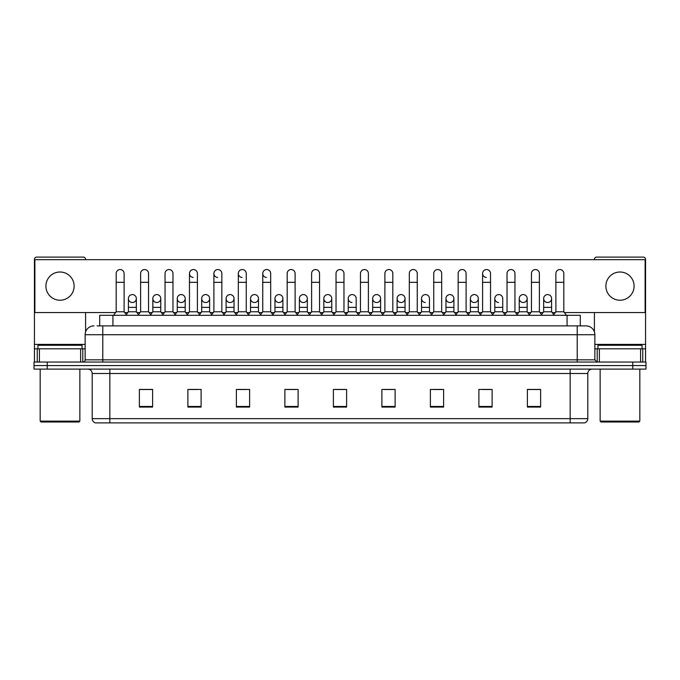 <?xml version="1.0" encoding="UTF-8"?>
<svg xmlns="http://www.w3.org/2000/svg" width="680" height="680" viewBox="0 0 680 680"><rect width="100%" height="100%" fill="white"/><g stroke="black" fill="none" stroke-linecap="round" stroke-linejoin="round"><path stroke-width="1.02" d="M99.705 325.89L99.705 315.308L580.295 315.308L580.295 325.89M587.8 418.659C587.673 420.775 586.619 422.186 584.621 422.892L570.163 422.892L570.163 418.659L587.8 418.659L587.8 373.507A4.412 4.412 0 0 1 592.203 369.104M570.163 422.892L95.378 422.892A4.412 4.412 0 0 1 92.2 418.659L92.2 373.507C91.945 370.829 90.474 369.359 87.797 369.104M47.226 362.049L646 362.049L646 365.576L34 365.576L34 369.104L47.226 369.104L47.226 365.576L34 365.576L34 362.049L47.226 362.049L47.226 365.576L646 365.576L646 369.104L47.226 369.104M540.617 407.065L540.617 389.427L527.391 389.427L527.391 407.065L540.617 407.065M492.116 407.065L492.116 389.427L478.89 389.427L478.89 407.065L492.116 407.065M443.615 407.065L443.615 389.427L430.389 389.427L430.389 407.065L443.615 407.065M395.114 407.065L395.114 389.427L381.888 389.427L381.888 407.065L395.114 407.065M152.609 407.065L152.609 389.427L139.383 389.427L139.383 407.065L152.609 407.065M201.11 407.065L201.11 389.427L187.884 389.427L187.884 407.065L201.11 407.065M249.611 407.065L249.611 389.427L236.385 389.427L236.385 407.065L249.611 407.065M298.112 407.065L298.112 389.427L284.886 389.427L284.886 407.065L298.112 407.065M346.613 407.065L346.613 389.427L333.387 389.427L333.387 407.065L346.613 407.065M117.768 422.892L109.837 422.892L109.837 418.659L570.163 418.659L570.163 373.507L92.2 373.507M433.296 389.512L442.119 389.512M482.154 389.512L490.969 389.512M527.391 389.512L539.827 389.512M531.004 389.512L527.612 389.512M286.739 389.512L295.553 389.512M237.881 389.512L246.704 389.512M189.031 389.512L197.846 389.512M152.388 389.512L148.996 389.512M140.173 389.512L152.609 389.512M384.447 389.512L393.261 389.512M335.589 389.512L344.411 389.512M97.257 325.89L582.947 325.89M97.053 325.89L102.782 325.89L102.782 334.713L85.144 334.713L85.144 359.839A2.201 2.201 0 0 1 82.943 362.049M93.968 325.89A8.814 8.814 0 0 0 85.144 334.713M586.033 325.89A8.814 8.814 0 0 1 594.856 334.713L577.218 334.713L577.218 325.89L585.896 325.89M594.856 334.713L594.856 359.839L597.057 362.049M116.186 282.327L124.126 282.327L124.126 311.78L116.186 311.78L116.186 273.513A3.97 3.97 0 0 1 120.403 269.552A3.97 3.97 0 0 1 124.126 273.513A3.97 3.97 0 0 0 120.403 269.552M116.186 311.78L113.543 315.308M124.126 311.78L126.769 315.308M132.124 302.515A3.97 3.97 0 0 1 128.401 298.554A3.97 3.97 0 0 1 132.617 294.593A3.97 3.97 0 0 1 136.34 298.554L136.34 307.368L128.401 307.368L128.401 298.554A3.97 3.97 0 0 1 132.37 294.584M136.34 307.368L136.34 311.78L128.401 311.78L128.401 307.368M128.401 311.78L126.259 314.636M136.34 311.78L138.474 314.636M140.615 282.327L148.555 282.327L148.555 311.78L140.615 311.78L140.615 273.513A3.97 3.97 0 0 1 144.831 269.552A3.97 3.97 0 0 1 148.555 273.513A3.97 3.97 0 0 0 144.831 269.552M140.615 311.78L137.972 315.308M148.555 311.78L151.198 315.308M165.044 282.327L172.975 282.327L172.975 311.78L165.044 311.78L165.044 273.513A3.97 3.97 0 0 1 169.26 269.552A3.97 3.97 0 0 1 172.975 273.513A3.97 3.97 0 0 0 169.26 269.552M165.044 311.78L162.393 315.308M172.975 311.78L175.627 315.308M189.465 282.327L197.404 282.327L197.404 311.78L189.465 311.78L189.465 273.513A3.97 3.97 0 0 1 193.69 269.552A3.97 3.97 0 0 1 197.404 273.513A3.97 3.97 0 0 0 193.69 269.552M189.465 311.78L186.821 315.308M197.404 311.78L200.047 315.308M213.894 282.327L221.833 282.327L221.833 311.78L213.894 311.78L213.894 273.513A3.97 3.97 0 0 1 218.11 269.552A3.97 3.97 0 0 1 221.833 273.513A3.97 3.97 0 0 0 218.11 269.552M213.894 311.78L211.25 315.308M221.833 311.78L224.476 315.308M156.544 302.515A3.97 3.97 0 0 1 152.83 298.554A3.97 3.97 0 0 1 157.046 294.593A3.97 3.97 0 0 1 160.769 298.554L160.769 307.368L152.83 307.368L152.83 298.554A3.97 3.97 0 0 1 156.799 294.584M160.769 307.368L160.769 311.78L152.83 311.78L152.83 307.368M152.83 311.78L150.688 314.636M160.769 311.78L162.903 314.636M181.22 294.584A3.97 3.97 0 0 0 177.259 298.426A3.97 3.97 0 0 0 180.974 302.515A3.97 3.97 0 0 1 177.259 298.554A3.97 3.97 0 0 1 181.475 294.593A3.97 3.97 0 0 1 185.19 298.554L185.19 307.368L177.259 307.368L177.259 298.554M185.19 307.368L185.19 311.78L177.259 311.78L177.259 307.368M177.259 311.78L175.117 314.636M185.19 311.78L187.331 314.636M205.649 294.584A3.97 3.97 0 0 0 201.688 298.426A3.97 3.97 0 0 0 205.403 302.515A3.97 3.97 0 0 1 201.679 298.554A3.97 3.97 0 0 1 205.904 294.593A3.97 3.97 0 0 1 209.619 298.554L209.619 307.368L201.679 307.368L201.679 298.554M209.619 307.368L209.619 311.78L201.679 311.78L201.679 307.368M201.679 311.78L199.546 314.636M209.619 311.78L211.76 314.636M80.631 362.049L80.631 348.815L39.398 348.815L39.398 362.049M85.587 259.666L85.587 259.31A2.201 2.201 0 0 0 83.385 257.108L36.643 257.108A2.201 2.201 0 0 0 34.442 259.31L34.442 348.815L39.398 348.815M85.587 312.57L85.587 331.959M80.631 348.815L85.144 348.815M34.442 362.049L34.442 348.815M640.602 362.049L640.602 348.815L599.369 348.815L599.369 362.049M640.602 348.815L645.558 348.815L645.558 259.31A2.201 2.201 0 0 0 643.356 257.108L596.615 257.108A2.201 2.201 0 0 0 594.413 259.31L594.413 259.666M594.413 312.57L594.413 331.959M594.856 348.815L599.369 348.815M645.558 348.815L645.558 362.049M82.059 348.815L82.059 345.287L37.97 345.287L37.97 348.815M40.171 369.104L40.171 421.132L79.858 421.132L79.858 369.104M79.858 421.132L78.974 422.008L41.055 422.008L40.171 421.132M642.031 348.815L642.031 345.287L597.941 345.287L597.941 348.815M600.142 369.104L600.142 421.132L639.829 421.132L639.829 369.104M639.829 421.132L638.945 422.008L601.027 422.008L600.142 421.132M547.63 294.584A3.97 3.97 0 0 0 543.66 298.426A3.97 3.97 0 0 0 547.383 302.515M523.2 294.584A3.97 3.97 0 0 0 519.24 298.426A3.97 3.97 0 0 0 522.954 302.515M498.78 294.584A3.97 3.97 0 0 0 494.81 298.426A3.97 3.97 0 0 0 498.525 302.515M474.351 294.584A3.97 3.97 0 0 0 470.381 298.426A3.97 3.97 0 0 0 474.096 302.515M449.922 294.584A3.97 3.97 0 0 0 445.952 298.426A3.97 3.97 0 0 0 449.675 302.515M425.493 294.584A3.97 3.97 0 0 0 421.532 298.426A3.97 3.97 0 0 0 425.247 302.515M482.596 282.327L490.535 282.327L490.535 311.78L482.596 311.78L482.596 273.513A3.97 3.97 0 0 1 486.565 269.543A3.97 3.97 0 0 0 482.596 273.385A3.97 3.97 0 0 0 486.31 277.466M401.064 294.584A3.97 3.97 0 0 0 397.103 298.426A3.97 3.97 0 0 0 400.817 302.515M376.644 294.584A3.97 3.97 0 0 0 372.674 298.426A3.97 3.97 0 0 0 376.388 302.515M352.214 294.584A3.97 3.97 0 0 0 348.245 298.426A3.97 3.97 0 0 0 351.968 302.515M327.786 294.584A3.97 3.97 0 0 0 323.816 298.426A3.97 3.97 0 0 0 327.539 302.515A3.97 3.97 0 0 1 323.816 298.554A3.97 3.97 0 0 1 328.032 294.593A3.97 3.97 0 0 1 331.755 298.554L331.755 307.368L323.816 307.368L323.816 298.554M303.356 294.584A3.97 3.97 0 0 0 299.396 298.426A3.97 3.97 0 0 0 303.11 302.515A3.97 3.97 0 0 1 299.387 298.554A3.97 3.97 0 0 1 303.611 294.593A3.97 3.97 0 0 1 307.326 298.554L307.326 307.368L299.387 307.368L299.387 298.554M278.936 294.584A3.97 3.97 0 0 0 274.966 298.426A3.97 3.97 0 0 0 278.681 302.515A3.97 3.97 0 0 1 274.966 298.554A3.97 3.97 0 0 1 279.183 294.593A3.97 3.97 0 0 1 282.897 298.554L282.897 307.368L274.966 307.368L274.966 298.554M254.507 294.584A3.97 3.97 0 0 0 250.537 298.426A3.97 3.97 0 0 0 254.252 302.515A3.97 3.97 0 0 1 250.537 298.554A3.97 3.97 0 0 1 254.753 294.593A3.97 3.97 0 0 1 258.476 298.554L258.476 307.368L250.537 307.368L250.537 298.554M230.078 294.584A3.97 3.97 0 0 0 226.108 298.426A3.97 3.97 0 0 0 229.831 302.515A3.97 3.97 0 0 1 226.108 298.554A3.97 3.97 0 0 1 230.325 294.593A3.97 3.97 0 0 1 234.048 298.554L234.048 307.368L226.108 307.368L226.108 298.554M262.752 282.327L270.691 282.327L270.691 311.78L262.752 311.78L262.752 273.513A3.97 3.97 0 0 1 266.721 269.543A3.97 3.97 0 0 0 262.752 273.385A3.97 3.97 0 0 0 266.466 277.466M217.863 269.543A3.97 3.97 0 0 0 213.894 273.385A3.97 3.97 0 0 0 217.617 277.466M193.434 269.543A3.97 3.97 0 0 0 189.474 273.385A3.97 3.97 0 0 0 193.188 277.466M238.323 282.327L246.262 282.327L246.262 311.78L238.323 311.78L238.323 273.513A3.97 3.97 0 0 1 242.292 269.543A3.97 3.97 0 0 0 238.323 273.385A3.97 3.97 0 0 0 242.046 277.466M619.981 272.008A14.11 14.11 0 0 0 605.88 286.118A14.11 14.11 0 0 0 619.981 300.228A14.11 14.11 0 0 0 634.091 286.118A14.11 14.11 0 0 0 619.981 272.008M60.018 272.008A14.11 14.11 0 0 0 45.908 286.118A14.11 14.11 0 0 0 60.018 300.228A14.11 14.11 0 0 0 74.12 286.118A14.11 14.11 0 0 0 60.018 272.008M523.456 302.515A3.97 3.97 0 0 0 527.17 298.554A3.97 3.97 0 0 0 523.456 294.593A3.97 3.97 0 0 1 527.17 298.554L527.17 307.368L519.231 307.368L519.231 298.554A3.97 3.97 0 0 1 523.456 294.593M474.598 302.515A3.97 3.97 0 0 0 478.32 298.554A3.97 3.97 0 0 0 474.598 294.593A3.97 3.97 0 0 1 478.32 298.554L478.32 307.368L470.381 307.368L470.381 298.554A3.97 3.97 0 0 1 474.598 294.593M429.462 298.554A3.97 3.97 0 0 0 425.748 294.593A3.97 3.97 0 0 1 429.462 298.554L429.462 307.368L421.524 307.368L421.524 298.554A3.97 3.97 0 0 1 425.748 294.593M376.89 302.515A3.97 3.97 0 0 0 380.613 298.554A3.97 3.97 0 0 0 376.89 294.593A3.97 3.97 0 0 1 380.613 298.554L380.613 307.368L372.674 307.368L372.674 298.554A3.97 3.97 0 0 1 376.89 294.593M328.032 302.515A3.97 3.97 0 0 0 331.755 298.554A3.97 3.97 0 0 0 328.032 294.593M368.399 273.513L368.399 273.513A3.97 3.97 0 0 0 364.675 269.552A3.97 3.97 0 0 1 368.399 273.513L368.399 282.327L360.459 282.327L360.459 273.513A3.97 3.97 0 0 1 364.675 269.552M254.753 302.515A3.97 3.97 0 0 0 258.476 298.554A3.97 3.97 0 0 0 254.753 294.593M295.111 273.513L295.111 273.513A3.97 3.97 0 0 0 291.397 269.552A3.97 3.97 0 0 1 295.111 273.513L295.111 282.327L287.181 282.327L287.181 273.513A3.97 3.97 0 0 1 291.397 269.552M205.904 302.515A3.97 3.97 0 0 0 209.619 298.554A3.97 3.97 0 0 0 205.904 294.593M157.046 302.515A3.97 3.97 0 0 0 160.769 298.554A3.97 3.97 0 0 0 157.046 294.593M132.617 302.515A3.97 3.97 0 0 0 136.34 298.554A3.97 3.97 0 0 0 132.617 294.593M564.409 312.57L645.116 312.57L645.116 259.666L34.884 259.666L34.884 312.57L115.592 312.57M124.72 312.57L127.806 312.57M136.935 312.57L140.02 312.57M149.149 312.57L152.235 312.57M161.364 312.57L164.45 312.57M173.57 312.57L176.664 312.57M185.784 312.57L188.87 312.57M197.999 312.57L201.084 312.57M210.214 312.57L213.299 312.57M222.428 312.57L225.513 312.57M234.643 312.57L237.728 312.57M246.857 312.57L249.942 312.57M259.072 312.57L262.157 312.57M271.286 312.57L274.372 312.57M283.492 312.57L286.586 312.57M295.707 312.57L298.792 312.57M307.921 312.57L311.006 312.57M320.135 312.57L323.221 312.57M332.35 312.57L335.435 312.57M344.565 312.57L347.65 312.57M356.779 312.57L359.865 312.57M368.993 312.57L372.079 312.57M381.208 312.57L384.293 312.57M393.414 312.57L396.508 312.57M405.628 312.57L408.714 312.57M417.843 312.57L420.928 312.57M430.058 312.57L433.143 312.57M442.272 312.57L445.358 312.57M454.487 312.57L457.572 312.57M466.701 312.57L469.787 312.57M478.915 312.57L482.001 312.57M491.13 312.57L494.215 312.57M503.336 312.57L506.43 312.57M515.55 312.57L518.636 312.57M527.765 312.57L530.851 312.57M539.979 312.57L543.065 312.57M552.194 312.57L555.279 312.57M181.475 302.515A3.97 3.97 0 0 0 185.19 298.554A3.97 3.97 0 0 0 181.475 294.593M230.325 302.515A3.97 3.97 0 0 0 234.048 298.554A3.97 3.97 0 0 0 230.325 294.593M279.183 302.515A3.97 3.97 0 0 0 282.897 298.554A3.97 3.97 0 0 0 279.183 294.593M303.611 302.515A3.97 3.97 0 0 0 307.326 298.554A3.97 3.97 0 0 0 303.611 294.593M356.184 298.554A3.97 3.97 0 0 0 352.461 294.593A3.97 3.97 0 0 1 356.184 298.554L356.184 307.368L348.245 307.368L348.245 298.554A3.97 3.97 0 0 1 352.461 294.593M401.319 302.515A3.97 3.97 0 0 0 405.034 298.554A3.97 3.97 0 0 0 401.319 294.593A3.97 3.97 0 0 1 405.034 298.554L405.034 307.368L397.103 307.368L397.103 298.554A3.97 3.97 0 0 1 401.319 294.593M450.168 302.515A3.97 3.97 0 0 0 453.892 298.554A3.97 3.97 0 0 0 450.168 294.593A3.97 3.97 0 0 1 453.892 298.554L453.892 307.368L445.952 307.368L445.952 298.554A3.97 3.97 0 0 1 450.168 294.593M502.741 298.554A3.97 3.97 0 0 0 499.026 294.593A3.97 3.97 0 0 1 502.741 298.554L502.741 307.368L494.81 307.368L494.81 298.554A3.97 3.97 0 0 1 499.026 294.593M547.876 302.515A3.97 3.97 0 0 0 551.599 298.554A3.97 3.97 0 0 0 547.876 294.593A3.97 3.97 0 0 1 551.599 298.554L551.599 307.368L543.66 307.368L543.66 298.554A3.97 3.97 0 0 1 547.876 294.593M242.292 269.543A3.97 3.97 0 0 1 246.262 273.513A3.97 3.97 0 0 0 242.539 269.552M238.323 311.78L235.679 315.308M246.262 311.78L248.905 315.308M266.721 269.543A3.97 3.97 0 0 1 270.691 273.513A3.97 3.97 0 0 0 266.968 269.552M262.752 311.78L260.108 315.308M270.691 311.78L273.334 315.308M295.111 282.327L295.111 311.78L287.181 311.78L287.181 282.327M287.181 311.78L284.529 315.308M295.111 311.78L297.764 315.308M234.048 307.368L234.048 311.78L226.108 311.78L226.108 307.368M226.108 311.78L223.975 314.636M234.048 311.78L236.181 314.636M258.476 307.368L258.476 311.78L250.537 311.78L250.537 307.368M250.537 311.78L248.395 314.636M258.476 311.78L260.61 314.636M282.897 307.368L282.897 311.78L274.966 311.78L274.966 307.368M274.966 311.78L272.825 314.636M282.897 311.78L285.039 314.636M311.601 282.327L319.541 282.327L319.541 311.78L311.601 311.78L311.601 273.513A3.97 3.97 0 0 1 315.826 269.552A3.97 3.97 0 0 1 319.541 273.513A3.97 3.97 0 0 0 315.826 269.552M311.601 311.78L308.958 315.308M319.541 311.78L322.184 315.308M336.03 282.327L343.969 282.327L343.969 311.78L336.03 311.78L336.03 273.513A3.97 3.97 0 0 1 340.247 269.552A3.97 3.97 0 0 1 343.969 273.513A3.97 3.97 0 0 0 340.247 269.552M336.03 311.78L333.387 315.308M343.969 311.78L346.613 315.308M368.399 282.327L368.399 311.78L360.459 311.78L360.459 282.327M360.459 311.78L357.816 315.308M368.399 311.78L371.042 315.308M384.888 282.327L392.819 282.327L392.819 311.78L384.888 311.78L384.888 273.513A3.97 3.97 0 0 1 389.104 269.552A3.97 3.97 0 0 1 392.819 273.513A3.97 3.97 0 0 0 389.104 269.552M384.888 311.78L382.236 315.308M392.819 311.78L395.471 315.308M409.309 282.327L417.248 282.327L417.248 311.78L409.309 311.78L409.309 273.513A3.97 3.97 0 0 1 413.534 269.552A3.97 3.97 0 0 1 417.248 273.513A3.97 3.97 0 0 0 413.534 269.552M409.309 311.78L406.666 315.308M417.248 311.78L419.892 315.308M307.326 307.368L307.326 311.78L299.387 311.78L299.387 307.368M299.387 311.78L297.253 314.636M307.326 311.78L309.468 314.636M331.755 307.368L331.755 311.78L323.816 311.78L323.816 307.368M323.816 311.78L321.683 314.636M331.755 311.78L333.897 314.636M356.184 307.368L356.184 311.78L348.245 311.78L348.245 307.368M348.245 311.78L346.103 314.636M356.184 311.78L358.317 314.636M380.613 307.368L380.613 311.78L372.674 311.78L372.674 307.368M372.674 311.78L370.532 314.636M380.613 311.78L382.747 314.636M405.034 307.368L405.034 311.78L397.103 311.78L397.103 307.368M397.103 311.78L394.961 314.636M405.034 311.78L407.175 314.636M433.738 282.327L441.677 282.327L441.677 311.78L433.738 311.78L433.738 273.513A3.97 3.97 0 0 1 437.954 269.552A3.97 3.97 0 0 1 441.677 273.513A3.97 3.97 0 0 0 437.954 269.552M433.738 311.78L431.094 315.308M441.677 311.78L444.32 315.308M458.167 282.327L466.106 282.327L466.106 311.78L458.167 311.78L458.167 273.513A3.97 3.97 0 0 1 462.383 269.552A3.97 3.97 0 0 1 466.106 273.513A3.97 3.97 0 0 0 462.383 269.552M458.167 311.78L455.523 315.308M466.106 311.78L468.75 315.308M486.565 269.543A3.97 3.97 0 0 1 490.535 273.513A3.97 3.97 0 0 0 486.812 269.552M482.596 311.78L479.952 315.308M490.535 311.78L493.179 315.308M507.025 282.327L514.956 282.327L514.956 311.78L507.025 311.78L507.025 273.513A3.97 3.97 0 0 1 511.241 269.552A3.97 3.97 0 0 1 514.956 273.513A3.97 3.97 0 0 0 511.241 269.552M507.025 311.78L504.373 315.308M514.956 311.78L517.608 315.308M531.446 282.327L539.385 282.327L539.385 311.78L531.446 311.78L531.446 273.513A3.97 3.97 0 0 1 535.67 269.552A3.97 3.97 0 0 1 539.385 273.513A3.97 3.97 0 0 0 535.67 269.552M531.446 311.78L528.802 315.308M539.385 311.78L542.028 315.308M555.875 282.327L563.813 282.327L563.813 311.78L555.875 311.78L555.875 273.513A3.97 3.97 0 0 1 560.09 269.552A3.97 3.97 0 0 1 563.813 273.513A3.97 3.97 0 0 0 560.09 269.552M555.875 311.78L553.231 315.308M563.813 311.78L566.457 315.308M429.462 307.368L429.462 311.78L421.524 311.78L421.524 307.368M421.524 311.78L419.39 314.636M429.462 311.78L431.604 314.636M453.892 307.368L453.892 311.78L445.952 311.78L445.952 307.368M445.952 311.78L443.819 314.636M453.892 311.78L456.025 314.636M478.32 307.368L478.32 311.78L470.381 311.78L470.381 307.368M470.381 311.78L468.239 314.636M478.32 311.78L480.454 314.636M502.741 307.368L502.741 311.78L494.81 311.78L494.81 307.368M494.81 311.78L492.668 314.636M502.741 311.78L504.883 314.636M527.17 307.368L527.17 311.78L519.231 311.78L519.231 307.368M519.231 311.78L517.097 314.636M527.17 311.78L529.312 314.636M551.599 307.368L551.599 311.78L543.66 311.78L543.66 307.368M543.66 311.78L541.527 314.636M551.599 311.78L553.741 314.636M112.931 325.89L112.931 315.308M567.069 325.89L567.069 315.308M570.163 369.104L570.163 373.507L587.8 373.507M92.2 418.659L109.837 418.659L109.837 369.104M632.774 369.104L632.774 362.049M346.613 406.453L333.387 406.453M298.112 406.453L284.886 406.453M249.611 406.453L236.385 406.453M201.11 406.453L187.884 406.453M152.609 406.453L139.383 406.453M395.114 406.453L381.888 406.453M443.615 406.453L430.389 406.453M492.116 406.453L478.89 406.453M540.617 406.453L527.391 406.453M102.782 362.049L102.782 359.839L594.856 359.839M85.144 359.839L102.782 359.839L102.782 334.713L577.218 334.713L577.218 362.049M85.144 344.411L34.442 344.411M82.798 348.815L82.798 362.049M34.476 348.815L34.476 362.049M37.23 362.049L37.23 348.815M645.558 344.411L594.856 344.411M645.524 362.049L645.524 348.815M642.77 348.815L642.77 362.049M597.202 362.049L597.202 348.815M124.126 282.327L124.126 273.513M148.555 282.327L148.555 273.513M172.975 282.327L172.975 273.513M197.404 282.327L197.404 273.513M221.833 282.327L221.833 273.513M246.262 282.327L246.262 273.513M270.691 282.327L270.691 273.513M319.541 282.327L319.541 273.513M343.969 282.327L343.969 273.513M392.819 282.327L392.819 273.513M417.248 282.327L417.248 273.513M441.677 282.327L441.677 273.513M466.106 282.327L466.106 273.513M490.535 282.327L490.535 273.513M514.956 282.327L514.956 273.513M539.385 282.327L539.385 273.513M563.813 282.327L563.813 273.513"/></g></svg>
